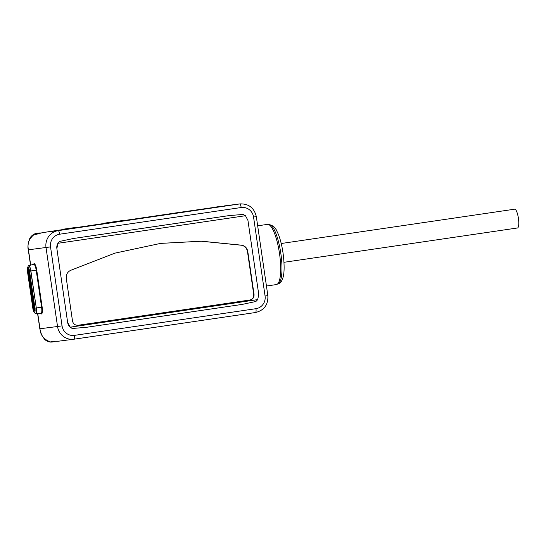 <?xml version="1.0" encoding="UTF-8"?>
<svg xmlns="http://www.w3.org/2000/svg" width="546" height="546" viewBox="0 0 546 546"><rect width="100%" height="100%" fill="white"/><g stroke="black" fill="none" stroke-linecap="round" stroke-linejoin="round"><path stroke-width="0.82" d="M56.531 230.617L68.53 228.719A4.989 1.249 81.6 0 1 68.537 228.719A4.989 1.249 81.6 0 1 68.53 228.719L42.486 232.651L36.145 234.343L38.104 233.217A1.249 1.201 80.8 0 1 38.909 233.395M35.162 233.729A4.989 4.989 0 0 0 34.651 233.893L35.203 233.715A14.96 14.483 -97.3 0 1 36.828 233.381L35.162 233.729A4.989 1.235 74.9 0 1 35.203 233.715C29.245 238.001 26.993 243.359 28.453 249.802L30.678 265.056M63.909 229.395L186.643 211.35A4.989 1.249 81.6 0 1 186.643 211.35L197.761 209.807M64.162 229.074L71.335 228.037L65.486 229.163M66.018 228.835L73.191 227.798L67.37 228.89M67.875 228.597L75.055 227.559L69.26 228.61M69.731 228.358L76.911 227.32L71.151 228.33M71.594 228.119L78.549 227.191A4.989 4.825 -97.3 0 1 78.993 227.136L78.071 227.293M214.168 207.439L218.345 206.688A4.989 1.249 81.6 0 1 218.345 206.688A4.989 1.249 81.6 0 1 218.352 206.688L219.983 206.477M222.447 206.217A1.249 1.201 -99.2 0 0 222.427 206.217L171.314 213.561A4.989 4.825 82.7 0 0 171.232 213.575M37.763 313.636L39.974 328.76C40.418 335.367 44.096 339.81 51.01 342.089L50.58 342.089A4.989 4.989 0 0 0 50.983 342.096A4.989 1.242 88.4 0 0 51.01 342.089A14.96 14.483 -97.3 0 0 52.416 341.98L53.938 341.782L51.754 341.359L58.32 341.223M51.515 341.339L58.006 341.264M56.859 248.485A7.48 7.241 -97.3 0 1 59.664 241.428L58.033 243.277L56.859 248.485L67.656 322.509L70.277 327.17L72.365 328.467L86.248 327.341L242.322 304.388L255.938 301.474L257.705 299.611L258.743 294.417L247.939 220.393L245.468 215.718L243.236 214.435L229.265 215.574L73.376 238.5A665.792 2.907 -8.3 0 0 229.265 215.574M59.664 241.428L73.376 238.5M72.365 328.467A7.48 7.241 -97.3 0 1 67.656 322.509M267.492 224.379A30.419 7.617 81.6 0 1 267.526 224.372A30.419 7.617 81.6 0 1 267.56 224.372A30.419 7.617 81.6 0 1 279.497 253.433A30.419 7.617 81.6 0 1 276.378 284.568A30.419 7.617 81.6 0 1 276.344 284.575M104.177 223.178L122.12 220.604L104.163 223.314M51.14 341.441A1.249 1.188 -66.8 0 0 51.74 341.366M35.524 234.418A1.249 1.181 48.9 0 1 36.166 234.323M40.697 232.965L36.821 233.381L40.302 233.046M78.01 325.28L78.18 325.252C75.116 325.389 73.225 323.99 72.509 321.041L66.271 278.255C65.943 274.761 67.335 272.154 70.441 270.427L115.049 253.112L160.701 243.38L201.542 241.195L241.926 245.215C245.168 246 247.12 248.116 247.795 251.563L254.04 294.355C254.211 297.379 252.921 299.249 250.15 299.966A668.284 2.921 171.7 0 1 78.18 325.252L78.092 325.266M77.948 325.28A667.035 2.914 -8.3 0 0 249.843 300.007C252.607 299.29 253.904 297.413 253.726 294.39L247.481 251.604C246.806 248.157 244.854 246.041 241.612 245.256L201.31 241.236L160.551 243.4M281.217 243.509L514.68 209.179A9.5 2.375 81.6 0 1 514.68 209.179A9.5 2.375 81.6 0 1 514.687 209.179A9.5 2.375 81.6 0 1 518.413 218.257A9.5 2.375 81.6 0 1 517.444 227.975A9.5 2.375 81.6 0 1 517.431 227.982L283.981 262.305M28.378 271.294L33.647 308.326A1.631 0.409 -98.4 0 0 34.064 309.719A1.631 0.409 -98.4 0 0 34.473 309.609A1.631 0.409 -98.4 0 0 34.459 308.224L29.061 271.212A1.631 0.409 -98.4 0 0 28.672 269.861A1.631 0.409 -98.4 0 0 28.255 269.874A1.631 0.409 -98.4 0 0 28.249 271.314L29.013 271.212M35.067 310.142L34.562 310.217A1.993 0.498 -98.4 0 0 34.767 308.176L33.647 308.326M34.903 308.156L29.054 271.212L34.473 309.609M29.368 271.164A1.993 0.498 -98.4 0 0 28.583 269.26C28.29 268.803 28.153 269.492 28.194 271.321L33.593 308.333L33.094 308.401A3.89 0.976 -98.4 0 0 34.698 312.1C34.657 311.582 35.319 312.967 34.91 308.169L29.368 271.164M28.672 269.861L29.061 271.212M29.504 271.157L29.504 271.157C27.873 264.837 28.358 268.489 28.174 267.417A3.89 0.976 -98.4 0 0 27.696 271.389L28.187 271.314M35.483 313.677A5.624 1.406 -98.4 0 0 35.674 313.718A5.624 1.406 -98.4 0 0 36.289 307.971L30.747 270.98A5.562 1.392 -98.4 0 0 28.269 265.841L27.3 268.939L27.457 271.417L32.856 308.429A4.204 1.051 -98.4 0 0 33.429 310.892A4.204 1.051 -98.4 0 0 34.807 312.203A4.204 1.051 -98.4 0 0 34.944 308.162L29.545 271.15A4.204 1.051 -98.4 0 0 28.249 267.287A4.204 1.051 -98.4 0 0 27.3 268.939A4.204 1.051 -98.4 0 0 27.457 271.417L32.856 308.429L33.429 310.892L35.244 313.581A5.562 1.392 -98.4 0 0 36.145 307.992L34.944 308.162M29.627 271.137L31.347 270.877M35.244 313.581L40.909 313.52A6.19 1.549 -98.4 0 0 41.592 307.193L36.289 307.971L30.89 270.959L29.545 271.15M40.738 313.527A6.682 1.672 -98.4 0 0 42.144 307.118L41.592 307.193L36.193 270.181L30.89 270.959A5.624 1.406 -98.4 0 0 28.638 265.588A5.624 1.406 -98.4 0 0 28.467 265.677M37.606 313.643L39.817 328.781L57.535 326.501A14.96 14.483 82.7 0 0 73.778 339.237A14.96 14.483 82.7 0 0 74.031 339.202A3.74 0.935 81.6 0 1 74.031 339.202L255.555 312.51C264.216 310.326 268.311 304.682 267.847 295.584L256.327 216.625C254.224 207.883 248.771 203.644 239.967 203.904A14.96 14.483 82.7 0 0 239.714 203.938L58.19 230.63A14.96 14.483 82.7 0 0 46.021 247.543L57.535 326.501L62.046 325.853A11.22 10.865 82.7 0 0 74.413 335.38A3.74 0.935 81.6 0 1 74.031 339.196L57.972 341.27M74.413 335.38L255.944 308.688A11.22 10.865 82.7 0 0 265.069 296L253.556 217.042A11.22 10.865 82.7 0 0 241.182 207.521L59.657 234.214A11.22 10.865 82.7 0 0 50.532 246.894L28.296 249.822L30.521 265.097M42.144 307.118L36.739 270.106A6.682 1.672 -98.4 0 0 33.545 264.312M64.803 229.395A1.249 1.201 -99.2 0 0 64.783 229.395L46.608 232.07A1.249 0.887 -98 0 1 46.608 232.07L58.19 230.63A3.74 0.935 -98.4 0 1 59.657 234.214M241.182 207.521A3.74 0.935 -98.4 0 0 239.714 203.938L224.01 205.958M215.138 207.296L218.352 206.688A14.96 14.483 -97.3 0 1 218.605 206.654L219.949 206.484M215.506 207.105L219.629 206.525A1.249 0.887 82 0 0 219.287 206.681M194.062 210.333A1.249 0.887 -98 0 1 194.062 210.326L204.252 208.893A1.249 0.887 -98 0 1 204.252 208.893L222.427 206.217A1.249 1.201 -99.2 0 0 222.406 206.217M194.062 210.326A1.249 0.887 -98 0 1 194.069 210.326L193.427 210.415M74.038 339.196L255.555 312.51A3.74 0.935 81.6 0 0 255.944 308.688M50.532 246.894L62.046 325.853M253.556 217.042L256.327 216.625M265.069 296L267.847 295.584M268.96 224.665L269.035 224.659A29.921 7.494 81.6 0 1 280.815 253.303A29.921 7.494 81.6 0 1 277.737 283.865L277.668 283.879M171.376 213.554A4.989 4.825 82.7 0 0 171.314 213.561L170.454 213.67M53.795 341.803L53.958 341.782A1.249 1.201 -99.2 0 0 54.552 341.496M36.821 233.381A4.989 1.249 81.6 0 1 36.828 233.381A4.989 1.249 81.6 0 1 36.821 233.381L39.667 232.965M57.869 230.289L57.494 230.473M64.783 229.395A1.249 1.201 -99.2 0 0 64.769 229.402L68.707 228.76A1.249 1.201 -99.2 0 0 68.659 228.767A1.249 1.201 -99.2 0 0 68.639 228.774M58.033 243.277A668.284 2.921 -8.3 0 0 245.468 215.718M257.705 299.611A668.284 2.921 171.7 0 1 70.277 327.17M242.226 304.402A665.792 2.907 171.7 0 1 86.329 327.327M36.739 270.106L36.193 270.181A6.19 1.549 -98.4 0 0 33.715 264.271L28.269 265.841M34.562 310.217C34.412 310.749 34.084 310.121 33.593 308.333M29.088 269.185L28.583 269.26M27.457 271.417L32.856 308.429M224.16 205.938L239.967 203.904M197.986 209.773L197.345 209.78M266.448 286.029L276.378 284.568M257.664 225.826L267.526 224.372M269.035 224.659L273.505 226.194L276.133 229.552L278.521 234.657C280.494 239.858 281.995 245.959 283.033 252.969C284.439 263.916 284.473 271.949 283.142 277.075C281.804 281.64 280.002 283.906 277.737 283.865M42.492 232.651L35.947 234.418M34.651 233.893C30.521 235.94 29.764 238.704 29.641 238.793C28.003 243.4 27.553 247.072 28.296 249.822M39.817 328.781L41.564 334.794L44.294 338.943C44.479 339.059 46.062 341.462 50.58 342.089M52.416 341.98L50.983 342.096"/></g></svg>
